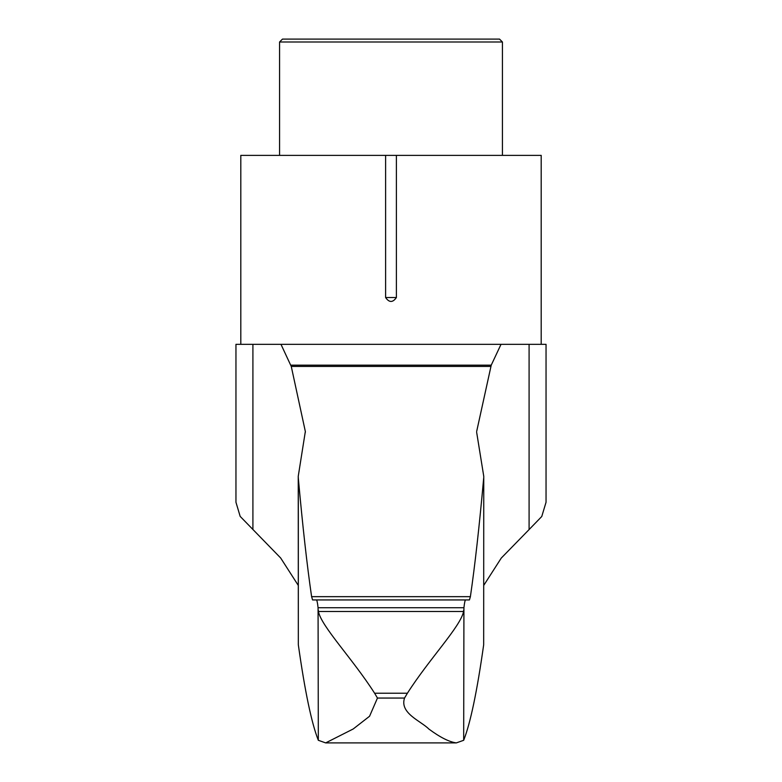 <?xml version="1.0" encoding="UTF-8"?>
<svg xmlns="http://www.w3.org/2000/svg" width="782" height="782" viewBox="0 0 782 782"><rect width="100%" height="100%" fill="white"/><g stroke="black" fill="none" stroke-linecap="round" stroke-linejoin="round"><path stroke-width="1.17" d="M252.909 529.57L252.909 344.324L235.959 344.324L235.959 502.279L240.172 516.394L280.67 557.996L298.245 585.366M529.091 529.57L541.77 516.482L546.041 502.279L546.041 344.324L529.091 344.324L529.091 529.57L501.272 558.065L483.755 585.366M483.677 644.749L483.755 476.297L483.677 644.749C477.098 691.337 470.432 723.184 463.677 740.29L456.326 742.9C449.239 741.962 440.061 737.328 428.81 729C421.039 721.072 399.416 713.243 404.538 698.052L377.462 698.052L369.573 716.234L353.22 728.971L325.674 742.9L318.323 740.29C311.568 723.184 304.902 691.337 298.323 644.749L298.245 476.297L305.342 431.488L291.266 366.435L280.973 344.324L501.027 344.324L491.233 365.174L290.767 365.174M252.909 344.324L280.973 344.324M476.658 432.329L483.755 476.297M463.677 740.29L463.931 607.731C464.488 602.58 465.065 599.98 465.652 599.941L469.425 599.941L470.393 596.666C474.918 565.66 479.346 526.169 483.677 478.193M298.245 476.297L298.323 478.193C302.654 526.169 307.082 565.66 311.607 596.666L312.575 599.941L469.425 599.941L316.348 599.941C316.935 599.98 317.512 602.58 318.069 607.731L318.323 740.29M476.658 431.488L491.233 365.174M463.677 610.156L463.57 611.475L318.43 611.475C321.275 626.411 352.702 658.835 374.607 693.233L377.462 698.052M404.538 698.052L407.393 693.233C429.25 658.903 460.696 626.45 463.57 611.475M318.43 611.475L318.323 610.156M541.193 344.324L541.193 155.374L396.396 155.374L396.396 297.531L385.604 297.531C389.201 302.732 392.799 302.732 396.396 297.531M240.807 344.324L240.807 155.374L385.604 155.374L385.604 297.531M502.435 42.003L279.565 42.003L282.478 39.1L499.522 39.1L502.435 42.003L502.435 155.374M279.565 42.003L279.565 155.374M385.604 155.374L396.396 155.374M465.652 599.941L316.348 599.941L465.652 599.941M501.027 344.324L529.091 344.324M470.393 596.666L311.607 596.666M490.734 366.435L291.266 366.435M407.393 693.233L374.607 693.233M463.931 607.731L318.069 607.731M456.326 742.9L325.674 742.9M469.425 599.941L312.575 599.941M298.323 478.193L298.323 644.749M305.342 432.329L305.342 431.488"/></g></svg>
